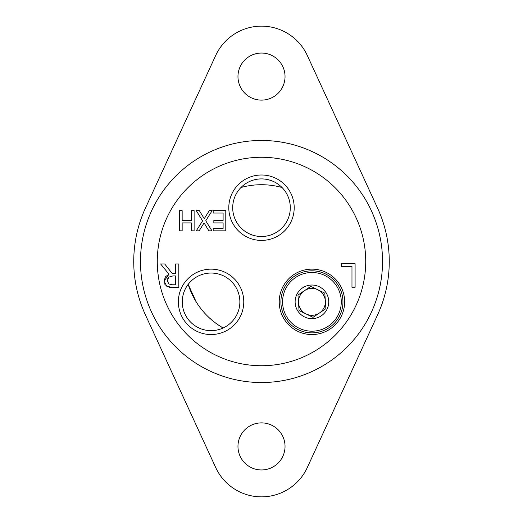 <?xml version="1.0" encoding="UTF-8"?>
<svg xmlns="http://www.w3.org/2000/svg" width="523" height="523" viewBox="0 0 523 523"><rect width="100%" height="100%" fill="white"/><g stroke="black" fill="none" stroke-linecap="round" stroke-linejoin="round"><path stroke-width="0.78" d="M290.298 207.703A28.798 28.798 0 0 1 261.5 236.507A28.798 28.798 0 0 1 232.702 207.703A28.798 28.798 0 0 1 261.5 178.905A28.798 28.798 0 0 1 290.298 207.703M228.793 207.703A32.707 32.707 0 0 0 277.85 236.03A32.707 32.707 0 0 0 277.85 179.382A32.707 32.707 0 0 0 228.793 207.703M261.5 365.727A104.227 104.227 0 0 0 365.727 261.5A104.227 104.227 0 0 0 261.5 157.273A104.227 104.227 0 0 0 157.273 261.5A104.227 104.227 0 0 0 261.5 365.727M279.223 301.843A32.707 32.707 0 0 0 328.287 330.17A32.707 32.707 0 0 0 328.287 273.522A32.707 32.707 0 0 0 279.223 301.843M194.118 230.826L191.438 230.826L191.438 222.916L182.154 222.916L182.154 230.826L179.474 230.826L179.474 210.651L182.154 210.651L182.154 220.529L191.438 220.529L191.438 210.651L194.118 210.651L194.118 230.826M178.82 263.952L178.82 287.487L172.753 287.487L166.765 286.244L164.098 281.099L168.981 274.196L160.607 263.952L164.667 263.952L172.106 273.313L175.695 273.313L175.695 263.952L178.82 263.952M341.46 263.71L355.097 263.71L355.097 287.245L351.972 287.245L351.972 266.495L341.46 266.495L341.46 263.71M213.835 222.916L213.835 220.529L223.105 220.529L223.105 213.044L213.168 213.044L213.168 210.651L225.786 210.651L225.786 230.826L213.168 230.826L213.168 228.44L223.105 228.44L223.105 222.916L213.835 222.916M196.275 210.651L199.355 210.651L204.258 218.699L209.259 210.651L212.155 210.651L205.729 220.758L211.959 230.826L208.88 230.826L204.075 222.929L199.171 230.826L196.275 230.826L202.591 220.889L196.275 210.651M178.363 301.843A32.707 32.707 0 0 0 227.42 330.17A32.707 32.707 0 0 0 227.42 273.522A32.707 32.707 0 0 0 178.363 301.843M325.509 273.947A31.027 31.027 0 0 1 307.263 332.517A31.027 31.027 0 0 1 280.903 301.843A31.027 31.027 0 0 1 325.509 273.947M239.867 301.843A28.798 28.798 0 0 1 211.07 330.647A28.798 28.798 0 0 1 182.266 301.843A28.798 28.798 0 0 1 211.07 273.045A28.798 28.798 0 0 1 239.867 301.843M164.209 282.479L164.098 281.099L165.412 276.778L168.981 274.196M169.38 287.271L165.915 285.584M164.81 284.198L164.582 283.734M172.753 287.487L169.426 287.277M167.687 278.694L167.576 279.066M170.988 276.079L170.511 276.17M172.95 275.928L168.694 277.151L167.36 280.851L168.844 283.976L172.583 284.78L175.695 284.78L175.695 275.928L172.95 275.928M196.171 301.843L188.195 284.349A76.783 76.783 0 0 0 223.118 327.999L217.725 324.58M285.035 446.42A23.535 23.535 0 0 1 249.733 466.797A23.535 23.535 0 0 1 249.733 426.036A23.535 23.535 0 0 1 285.035 446.42M285.035 76.58A23.535 23.535 0 0 1 249.733 96.964A23.535 23.535 0 0 1 249.733 56.203A23.535 23.535 0 0 1 285.035 76.58M215.692 467.51A50.43 50.43 0 0 0 307.308 467.51L377.554 314.924A127.762 127.762 0 0 0 377.554 208.076L307.308 55.49A50.43 50.43 0 0 0 215.692 55.49L145.446 208.076A127.762 127.762 0 0 0 145.446 314.924L215.692 467.51M324.776 275.458A29.347 29.347 0 0 1 328.359 326.162A29.347 29.347 0 0 1 282.662 303.915A29.347 29.347 0 0 1 324.776 275.458M319.291 286.728A16.808 16.808 0 0 1 327.045 309.204A16.808 16.808 0 0 1 304.576 316.964A16.808 16.808 0 0 1 296.816 294.488A16.808 16.808 0 0 1 319.291 286.728M298.515 302.797L299.064 310.538L313.029 317.337L325.894 308.642L324.796 293.155L310.839 286.356L297.966 295.05L298.515 302.797A13.448 13.448 0 0 1 317.821 289.755A13.448 13.448 0 0 1 319.461 312.989A13.448 13.448 0 0 1 298.515 302.797M317.821 289.755A13.448 13.448 0 0 0 304.406 290.703M282.034 187.515A76.783 76.783 0 0 0 240.966 187.515M261.5 140.465A121.035 121.035 0 0 0 140.465 261.5A121.035 121.035 0 0 0 261.5 382.535A121.035 121.035 0 0 0 382.535 261.5A121.035 121.035 0 0 0 261.5 140.465"/></g></svg>
